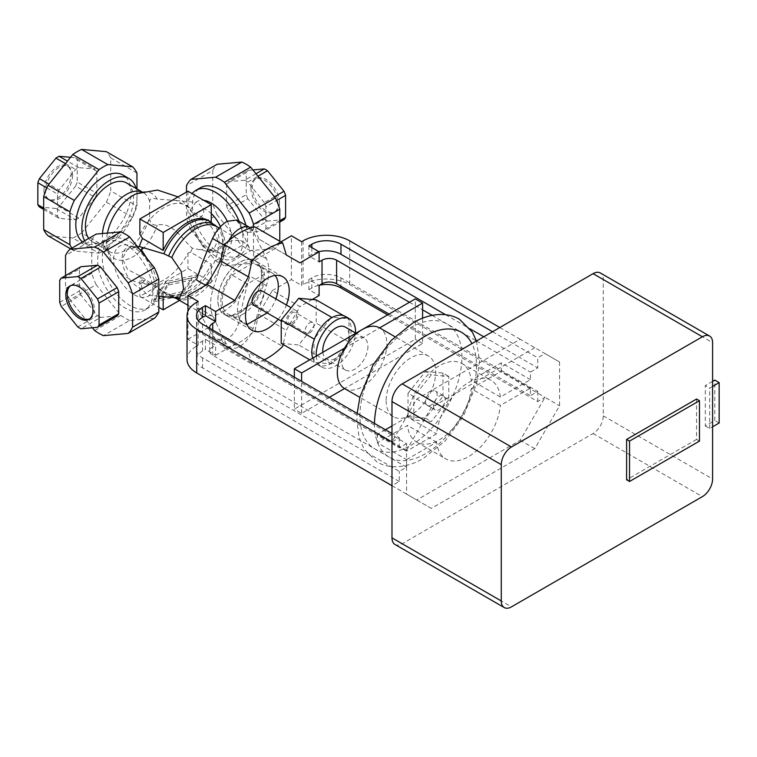 <?xml version="1.0" encoding="UTF-8"?>
<svg xmlns="http://www.w3.org/2000/svg" width="757" height="757" viewBox="0 0 757 757"><rect width="100%" height="100%" fill="white"/><g stroke="black" fill="none" stroke-linecap="round" stroke-linejoin="round"><path stroke-width="0.57" stroke-dasharray="3.79 2.84" d="M292.155 322.889A6.179 3.567 120 0 0 296.195 317.438A6.179 3.567 120 0 0 295.249 312.48A6.179 3.567 120 0 0 292.155 312.792A6.179 3.567 120 0 0 288.114 318.233A6.179 3.567 120 0 0 289.06 323.192A6.179 3.567 120 0 0 292.155 322.889M309.641 332.985A6.179 3.567 120 0 0 313.682 327.535A6.179 3.567 120 0 0 312.736 322.577A6.179 3.567 120 0 0 309.641 322.889A6.179 3.567 120 0 0 305.601 328.33A6.179 3.567 120 0 0 306.547 333.288A6.179 3.567 120 0 0 309.641 332.985M253.784 305.203A8.242 4.76 120 0 0 257.91 304.797A8.242 4.76 120 0 0 263.294 297.529A8.242 4.76 120 0 0 262.026 290.925M292.155 324.564A8.242 4.76 120 0 0 297.539 317.306A8.242 4.76 120 0 0 296.271 310.701A8.242 4.76 120 0 0 292.155 311.108A8.242 4.76 120 0 0 286.771 318.366A8.242 4.76 120 0 0 288.029 324.98A8.242 4.76 120 0 0 292.155 324.564M239.685 312.707A30.81 17.79 120 0 0 259.821 285.55A30.81 17.79 120 0 0 255.1 260.862A30.81 17.79 120 0 0 239.685 262.386A30.81 17.79 120 0 0 219.558 289.543A30.81 17.79 120 0 0 224.28 314.231A30.81 17.79 120 0 0 239.685 312.707M242.609 314.392A30.81 17.79 120 0 0 262.736 287.234A30.81 17.79 120 0 0 258.014 262.547A30.81 17.79 120 0 0 242.609 264.07A30.81 17.79 120 0 0 222.473 291.227A30.81 17.79 120 0 0 227.195 315.915A30.81 17.79 120 0 0 242.609 314.392M223.201 311.685A41.219 23.798 120 0 0 249.914 276.068C246.309 287.528 242.751 302.393 239.231 320.665C237.32 329.021 233.26 335.19 227.053 339.145L216.199 339.846L212.518 336.08L196.489 306.916A41.219 23.798 120 0 0 202.592 313.72A41.219 23.798 120 0 0 223.201 311.685M192.382 212.726L189.581 207.825L176.078 200.491L157.182 199.11C152.261 197.889 149.744 198.665 149.621 201.438L149.621 216.105C149.328 222.463 151.854 225.491 157.182 225.189C172.587 220.505 185.654 243.555 192.382 248.135L206.32 251.135L214.326 248.145L217.846 240.272L211.742 227.374L192.382 212.726A42.458 24.508 120 0 0 190.622 210.701L211.269 222.624A42.458 24.508 120 0 0 208.449 220.486M88.73 238.389A34.008 19.635 120 0 0 92.477 241.824A34.008 19.635 120 0 0 109.481 240.139A34.008 19.635 120 0 0 131.69 210.172A34.008 19.635 120 0 0 126.476 182.92M82.664 241.89A39.052 22.549 120 0 0 83.904 242.704A39.052 22.549 120 0 0 103.425 240.764A39.052 22.549 120 0 0 128.945 206.349A39.052 22.549 120 0 0 122.956 175.056M84.68 240.726A39.052 22.549 120 0 0 89.951 246.195A39.052 22.549 120 0 0 109.481 244.256A39.052 22.549 120 0 0 136.08 188.465M190.622 252.204L187.954 253.131A44.322 25.596 -60 0 1 163.909 279.986A44.322 25.596 -60 0 1 149.612 284.253A44.322 25.596 -60 0 1 139.865 280.894L142.534 279.976L163.181 291.89A42.458 24.508 120 0 0 166.001 294.028A42.458 24.508 120 0 0 187.225 291.918A42.458 24.508 120 0 0 211.269 264.127L190.622 252.204A42.458 24.508 120 0 0 192.382 248.135M179.57 298.192L163.862 291.767L139.316 275.595A42.458 24.508 120 0 0 142.534 279.976M145.42 279.797C141.682 282.815 140.67 285.995 142.392 289.325C145.155 293.12 147.568 295.107 149.64 295.306A28.832 16.645 60 0 1 127.053 289.193A28.832 16.645 60 0 1 113.673 259.358A28.832 16.645 60 0 1 129.315 245.495A28.832 16.645 60 0 1 149.64 264.941L155.951 286.155L149.432 295.287L158.809 296.195M199.886 217.893C203.624 214.874 204.636 211.695 202.914 208.355C200.151 204.57 197.738 202.573 195.666 202.384L189.354 211.534L195.666 232.74C197.738 238.625 200.151 243.148 202.914 246.309C204.636 248.816 203.624 249.905 199.886 249.564M139.316 275.595L127.469 269.378L122.426 258.553L127.29 249.63L138.796 246.555M139.865 234.462A44.322 25.596 -60 0 1 163.909 207.598A44.322 25.596 -60 0 1 187.954 206.699L190.622 210.701M239.07 221.318A39.052 22.549 60 0 1 243.044 240.092A39.052 22.549 60 0 1 234.954 257.976A39.052 22.549 60 0 1 204.854 247.511A39.052 22.549 60 0 1 187.812 208.203A39.052 22.549 60 0 1 192.108 193.603M245.883 225.255A39.052 22.549 60 0 1 247.634 237.443A39.052 22.549 60 0 1 239.543 255.317A39.052 22.549 60 0 1 209.443 244.861A39.052 22.549 60 0 1 192.401 205.554A39.052 22.549 60 0 1 200.491 187.679M227.261 221.233A28.832 16.645 60 0 1 231.633 238.332A28.832 16.645 60 0 1 215.991 252.195A28.832 16.645 60 0 1 195.666 232.74M220.41 226.712A23.76 13.721 60 0 1 223.211 239.051A23.76 13.721 60 0 1 214.042 251.05A23.76 13.721 60 0 1 210.314 250.482A23.76 13.721 60 0 1 202.914 246.309M142.392 289.325A23.76 13.721 60 0 1 122.095 258.629A23.76 13.721 60 0 1 131.264 246.64A23.76 13.721 60 0 1 134.992 247.208A23.76 13.721 60 0 1 139.733 249.441M152.905 292.136A39.052 22.549 60 0 1 144.814 310.01A39.052 22.549 60 0 1 114.723 299.545A39.052 22.549 60 0 1 97.672 260.247A39.052 22.549 60 0 1 105.762 242.363A39.052 22.549 60 0 1 135.863 252.829A39.052 22.549 60 0 1 152.905 292.136M147.397 258.998A39.052 22.549 60 0 1 157.494 289.486A39.052 22.549 60 0 1 149.403 307.361A39.052 22.549 60 0 1 119.313 296.895A39.052 22.549 60 0 1 102.261 257.598A39.052 22.549 60 0 1 110.352 239.714A39.052 22.549 60 0 1 139.61 249.308M279.494 202.829A19.199 11.081 -120 0 0 271.12 183.516A19.199 11.081 -120 0 0 256.32 178.368A19.199 11.081 -120 0 0 252.346 187.159A19.199 11.081 -120 0 0 260.73 206.481A19.199 11.081 -120 0 0 275.52 211.619A19.199 11.081 -120 0 0 279.494 202.829M250.889 188.001A19.199 11.081 60 0 1 254.863 179.21A19.199 11.081 60 0 1 269.662 184.358A19.199 11.081 60 0 1 278.037 203.671A19.199 11.081 60 0 1 274.062 212.462A19.199 11.081 60 0 1 259.273 207.323A19.199 11.081 60 0 1 250.889 188.001M89.686 318.848A19.199 11.081 -120 0 0 90.443 318.479A19.199 11.081 -120 0 0 94.417 309.689A19.199 11.081 -120 0 0 86.033 290.366A19.199 11.081 -120 0 0 71.243 285.228A19.199 11.081 -120 0 0 70.543 285.692M43.944 190.215A19.199 11.081 120 0 0 47.928 199.006A19.199 11.081 120 0 0 62.717 193.858A19.199 11.081 120 0 0 71.101 174.536A19.199 11.081 120 0 0 67.127 165.745A19.199 11.081 120 0 0 52.328 170.893A19.199 11.081 120 0 0 43.944 190.215M72.558 175.378A19.199 11.081 -60 0 1 64.175 194.7A19.199 11.081 -60 0 1 49.385 199.839A19.199 11.081 -60 0 1 45.401 191.057A19.199 11.081 -60 0 1 53.785 171.735A19.199 11.081 -60 0 1 68.584 166.587A19.199 11.081 -60 0 1 72.558 175.378M236.809 220.013L239.231 223.06C242.751 233.052 246.309 241.748 249.914 249.138A41.219 23.798 120 0 0 243.811 242.325A41.219 23.798 120 0 0 223.201 244.369A41.219 23.798 120 0 0 196.489 279.986M228.775 240.631A20.609 11.894 120 0 0 226.334 246.46L212.972 289.505A41.219 23.798 120 0 0 212.972 316.435L226.334 344.057A20.609 11.894 120 0 0 229.38 347.463A20.609 11.894 120 0 0 253.046 328.633L266.407 285.588A41.219 23.798 120 0 0 266.407 258.657L253.046 231.036A20.609 11.894 120 0 0 250.605 228.027M70.552 157.305L75.615 157.759L95.287 169.114L78.785 167.647A30.914 17.846 120 0 0 77.195 168.489A30.914 17.846 120 0 0 75.615 169.473L59.112 190.007L48.978 184.15M78.785 167.647L67.487 161.118M43.679 209.443L59.112 218.347L75.615 219.823L55.942 208.468A30.914 17.846 120 0 0 57.523 207.617A30.914 17.846 120 0 0 59.112 206.633L78.785 217.997L95.287 197.463L75.615 186.099L59.112 206.633M75.615 219.823A30.914 17.846 120 0 0 77.195 218.972A30.914 17.846 120 0 0 78.785 217.997M70.628 248.845L74.309 250.964L99.035 253.179L72.804 238.029A51.523 29.75 120 0 0 77.195 235.805A51.523 29.75 120 0 0 81.595 232.957L107.825 248.107L132.551 217.335L106.321 202.195L81.595 232.957M99.035 253.179A51.523 29.75 120 0 0 103.425 250.946A51.523 29.75 120 0 0 107.825 248.107M232.096 275.103L253.112 262.972L268.413 271.801L247.397 283.941L232.096 275.103A28.851 16.654 120 0 0 228.179 314.221A28.851 16.654 120 0 0 232.096 315.489L247.397 324.327M267.155 312.925L268.413 312.187L253.112 303.358L232.096 315.489M268.413 312.187A28.851 16.654 120 0 0 275.851 298.911M275.103 275.463A28.851 16.654 120 0 0 272.331 273.078A28.851 16.654 120 0 0 268.413 271.801M247.397 283.941A28.851 16.654 120 0 0 243.48 323.05A28.851 16.654 120 0 0 246.933 324.261M253.112 303.358A28.851 16.654 120 0 0 257.03 264.24A28.851 16.654 120 0 0 253.112 262.972M136.951 173.041L110.721 157.891L110.721 190.868L136.951 206.018L136.951 188.966M72.804 238.029L48.069 235.824M71.877 248.126A51.523 29.75 120 0 0 74.309 250.964M132.551 217.335A51.523 29.75 120 0 0 136.951 206.018M110.721 157.891A51.523 29.75 120 0 0 106.321 151.646M46.868 187.935L57.523 194.085L57.523 216.095L43.679 208.099M55.942 208.468L39.44 206.992M96.868 171.375L77.195 160.011L77.195 182.021L96.868 193.376L96.868 171.375A30.914 17.846 120 0 0 95.287 169.114M65.481 163.626L75.615 169.473M95.287 197.463A30.914 17.846 120 0 0 96.868 193.376M75.615 186.099A30.914 17.846 120 0 0 77.195 182.021M77.195 160.011A30.914 17.846 120 0 0 75.615 157.759M57.523 216.095A30.914 17.846 120 0 0 59.112 218.347M249.138 263.587L275.368 248.447L250.643 250.652L224.413 265.802L249.138 263.587A51.523 29.75 60 0 0 253.538 257.342L253.538 227.251M279.768 241.246L279.768 242.193L253.538 257.342M186.496 192.051L186.496 218.631L212.726 203.491L212.726 170.514L186.496 185.664M215.622 260.72L241.852 245.58L217.127 214.818L190.887 229.958L215.622 260.72A51.523 29.75 60 0 0 224.413 265.802M274.469 196.773L264.335 202.621A30.914 17.846 60 0 1 265.925 206.708L276.579 200.558M264.335 202.621L247.832 182.096L257.967 176.239M255.961 173.741L244.662 180.261A30.914 17.846 60 0 1 247.832 182.096M244.662 180.261L228.16 181.737L247.832 170.382L252.895 169.928M226.57 183.989L226.57 205.999L246.252 194.644L246.252 172.634L226.57 183.989A30.914 17.846 60 0 1 228.16 181.737M228.16 210.086L244.662 230.611L264.335 219.256L247.832 198.722L228.16 210.086A30.914 17.846 60 0 1 226.57 205.999M284.007 219.615L267.505 221.082L247.832 232.446A30.914 17.846 60 0 1 244.662 230.611M247.832 232.446L264.335 230.97L279.768 222.066M279.768 220.722L265.925 228.718A30.914 17.846 60 0 1 264.335 230.97M265.925 228.718L265.925 206.708M250.643 250.652A51.523 29.75 60 0 1 241.852 245.58M217.127 214.818A51.523 29.75 60 0 1 212.726 203.491M212.726 170.514A51.523 29.75 60 0 1 217.127 164.26M279.768 242.193A51.523 29.75 60 0 1 275.368 248.447M190.887 229.958A51.523 29.75 60 0 1 186.496 218.631M154.419 318.281L129.684 320.485L103.454 335.635M94.663 330.563L120.893 315.414L96.167 284.651L69.937 299.791L92.411 327.762M65.537 275.624L65.537 288.474L91.767 273.324L91.767 240.347L65.537 255.497M129.684 320.485A51.523 29.75 60 0 1 120.893 315.414M96.167 284.651A51.523 29.75 60 0 1 91.767 273.324M91.767 240.347A51.523 29.75 60 0 1 96.167 234.102M69.937 299.791A51.523 29.75 60 0 1 65.537 288.474M267.505 221.082A30.914 17.846 60 0 1 264.335 219.256M247.832 198.722A30.914 17.846 60 0 1 246.252 194.644M246.252 172.634A30.914 17.846 60 0 1 247.832 170.382M117.146 315.953L100.643 317.42L80.971 328.784M77.801 326.948L97.473 315.593L80.971 295.06L61.298 306.424M59.708 302.336L79.381 290.981L79.381 268.972L59.708 280.327M79.381 268.972A30.914 17.846 60 0 1 80.971 266.719M80.971 295.06A30.914 17.846 60 0 1 79.381 290.981M100.643 317.42A30.914 17.846 60 0 1 97.473 315.593M146.65 257.891L149.64 264.941M202.914 208.355A23.76 13.721 60 0 1 211.269 213.588M176.078 200.491L195.666 202.384A28.832 16.645 60 0 1 203.784 200.35M191.71 278.056L168.357 283.213L159.424 296.697L182.778 291.54L191.71 278.056L191.71 279.91L182.778 293.394L159.424 298.551L168.357 285.067L191.71 279.91M168.357 285.067L168.357 283.213M159.424 298.551L159.424 296.697M182.778 293.394L182.778 291.54M197.426 274.763L185.333 293.016L153.709 299.999L165.802 281.746L197.426 274.763L197.426 276.608L165.802 283.591L153.709 301.854L185.333 294.87L197.426 276.608M185.333 294.87L185.333 293.016M153.709 301.854L153.709 299.999M165.802 283.591L165.802 281.746M179.523 300.406L211.269 282.077L187.954 268.612L139.865 296.384L158.809 307.323M139.865 280.894L139.865 296.384M163.181 291.89L163.181 296.612M211.269 222.142L211.269 222.624M187.954 191.209L187.954 206.699M187.954 253.131L187.954 268.612M211.269 264.127L211.269 282.077M59.112 190.007A30.914 17.846 120 0 0 57.523 194.085M106.321 202.195A51.523 29.75 120 0 0 110.721 190.868M425.5 401.551A8.242 4.76 120 0 0 427.203 405.326A8.242 4.76 120 0 0 433.562 403.121A8.242 4.76 120 0 0 437.158 394.823A8.242 4.76 120 0 0 435.445 391.047A8.242 4.76 120 0 0 429.096 393.262A8.242 4.76 120 0 0 425.5 401.551M433.515 406.178A8.242 4.76 120 0 0 435.218 409.953A8.242 4.76 120 0 0 441.577 407.749A8.242 4.76 120 0 0 445.173 399.45A8.242 4.76 120 0 0 443.47 395.674A8.242 4.76 120 0 0 437.111 397.889A8.242 4.76 120 0 0 433.515 406.178M344.586 388.568A35.04 20.231 120 0 0 379.654 368.281A35.04 20.231 120 0 0 386.884 343.924A35.04 20.231 120 0 0 379.654 327.895L344.558 348.163M386.155 400.708A35.04 20.231 120 0 0 393.403 416.747A35.04 20.231 120 0 0 420.409 407.361A35.04 20.231 120 0 0 435.701 372.103A35.04 20.231 120 0 0 428.443 356.064A35.04 20.231 120 0 0 401.447 365.451A35.04 20.231 120 0 0 386.155 400.708M322.842 352.289A18.547 10.712 120 0 0 326.598 359.14A18.547 10.712 120 0 0 340.896 354.172A18.547 10.712 120 0 0 348.986 335.502A18.547 10.712 120 0 0 345.145 327.015M367.93 346.441A18.547 10.712 -60 0 1 359.84 365.111A18.547 10.712 -60 0 1 345.542 370.078A18.547 10.712 -60 0 1 341.7 361.591A18.547 10.712 -60 0 1 349.8 342.921A18.547 10.712 -60 0 1 364.089 337.953A18.547 10.712 -60 0 1 367.93 346.441M312.707 358.137A27.82 16.067 120 0 0 314.013 361.061A27.82 16.067 120 0 0 314.95 362.395A27.82 16.067 120 0 0 317.59 364.647A27.82 16.067 120 0 0 330.563 363.786A27.82 16.067 120 0 0 332.437 362.707A27.82 16.067 120 0 0 348.05 343.281A27.82 16.067 120 0 0 348.986 340.868A27.82 16.067 120 0 0 351.172 329.191A27.82 16.067 120 0 0 348.986 320.05A27.82 16.067 120 0 0 348.05 318.716L348.986 318.801L348.986 342.117L331.5 363.871L314.013 362.31L314.013 340.243M316.256 356.083A27.82 16.067 120 0 0 321.962 367.173A27.82 16.067 120 0 0 342.893 360.247A27.82 16.067 120 0 0 355.516 333.004M261.553 274.923A30.914 17.846 120 0 0 255.147 260.777A30.914 17.846 120 0 0 231.32 269.057A30.914 17.846 120 0 0 217.827 300.169A30.914 17.846 120 0 0 224.233 314.316A30.914 17.846 120 0 0 248.059 306.036A30.914 17.846 120 0 0 261.553 274.923M712.592 381.358L705.306 385.568L705.306 425.954L714.778 420.485L714.778 380.099M712.592 386.411L709.678 388.095L705.306 385.568M705.306 425.954L709.678 428.481L712.592 426.797M719.15 423.012L714.778 420.485M709.678 428.481L709.678 388.095M696.563 399.034L696.563 439.42L699.477 441.094M696.563 439.42L626.607 479.806M308.913 245.902L308.913 255.998L319.113 261.884M301.627 241.691L301.627 285.446L291.426 279.551L291.426 235.805M205.44 339.287L205.44 349.393L215.641 355.279L215.641 345.183L205.44 339.287L202.526 340.972A20.609 11.894 0 0 0 196.489 349.384A20.609 11.894 0 0 0 202.526 357.806L399.27 471.384L406.556 467.183L406.556 459.613L377.402 442.779L407.493 425.415A45.344 26.173 120 0 0 416.672 442.079A45.344 26.173 120 0 0 449.904 431.67A45.344 26.173 120 0 0 471.195 388.634L500.339 405.459L530.43 388.095L530.43 395.665L537.716 391.454L340.972 277.876A20.609 11.894 0 0 0 311.827 277.876L308.913 279.551L319.113 285.446M198.154 301.428L198.154 345.183L196.697 346.025A32.977 19.039 0 0 0 187.036 359.49M187.954 311.278L187.954 339.287L198.154 345.183M278.15 319.274A30.914 17.846 120 0 0 286.401 304.995M308.913 279.551L308.913 289.647L319.113 295.542M187.954 339.287L207.115 328.235L220.741 336.108L224.365 348.144A66.985 38.673 120 0 0 255.014 330.449L258.639 314.231L272.265 290.612L299.961 306.604L286.326 330.213L283.137 344.482M258.639 314.231L286.326 330.213M255.014 330.449L282.702 346.441M264.373 359.849A66.985 38.673 -60 0 1 252.062 364.126L248.438 352.09L234.802 344.217L215.641 355.279M224.365 348.144L252.062 364.126M220.741 336.108L248.438 352.09M207.115 328.235L234.802 344.217M280.885 241.89L272.265 246.858L258.639 238.994L286.326 254.977M258.639 238.994L255.014 226.949M272.265 246.858L299.961 262.849M272.265 290.612L291.426 279.551M448.816 399.753L431.329 421.507L413.842 419.946L413.842 396.63L431.329 374.866L448.816 376.437L448.816 399.753L442.987 396.384L425.5 418.138L431.329 421.507M425.5 418.138L408.014 416.577L413.842 419.946M408.014 416.577L408.014 393.262L413.842 396.63M408.014 393.262L425.5 371.507L431.329 374.866M425.5 371.507L442.987 373.069L448.816 376.437M442.987 373.069L442.987 396.384M294.341 377.156L294.341 409.13L415.3 339.287L415.3 298.901M422.586 318.186L422.586 343.498L344.558 388.549M422.586 343.498L415.3 339.287M329.314 397.349L301.627 413.331L294.341 409.13M301.627 413.331L301.627 381.358M345.41 316.454A27.82 16.067 120 0 1 348.05 318.716L332.437 317.325M348.986 318.801L343.479 315.612M330.563 318.404L314.95 337.821M314.013 362.31L309.745 359.849M281.226 343.375L298.712 344.937L316.199 323.182L316.199 299.867M331.5 363.871L298.712 344.937M348.986 342.117L316.199 323.182M394.965 544.463A14.43 8.327 120 0 0 402.185 543.744L593.091 433.524A14.43 8.327 120 0 0 603.291 415.858L603.291 279.551A14.43 8.327 120 0 0 600.301 272.946M534.802 347.709L431.329 407.446L406.556 450.358L406.556 494.103L431.329 508.411L534.802 448.674L559.574 405.761L559.574 362.007L520.229 339.287L416.757 399.034L391.984 441.937L399.27 437.735L391.984 433.524M406.556 467.183L212.726 355.279A10.305 5.952 180 0 1 209.708 351.068A10.305 5.952 180 0 1 212.726 346.867L215.641 345.183M559.574 362.007L545.002 353.595L537.716 357.806L537.716 367.902L530.43 372.103L530.43 379.673L500.339 397.047A45.344 26.173 120 0 0 491.161 380.374A45.344 26.173 120 0 0 457.928 390.792A45.344 26.173 120 0 0 436.638 433.827L406.556 451.191L406.556 443.621L212.726 331.717A10.305 5.952 180 0 1 209.812 328.358M406.556 451.191L377.402 434.367L377.402 442.779M406.556 443.621L399.27 447.832L202.526 334.244A20.609 11.894 180 0 1 196.489 325.832A20.609 11.894 180 0 1 198.438 320.779M399.27 447.832L399.27 437.735M499.819 327.516L520.229 339.287M406.556 494.103L391.984 485.691L399.27 481.49L399.27 471.384M399.27 481.49L202.526 367.902A20.609 11.894 180 0 1 196.489 359.49A20.609 11.894 180 0 1 202.526 351.068L205.44 349.393M312.234 299.517L299.961 306.604M530.43 379.673L501.276 362.849L471.195 380.222A45.344 26.173 120 0 0 462.016 363.549A45.344 26.173 120 0 0 428.784 373.958A45.344 26.173 120 0 0 407.493 417.003L436.638 433.827M409.471 302.27L422.586 309.84M432.143 315.357L476.427 340.924M476.503 340.972L530.43 372.103M389.07 314.051L530.43 395.665M530.43 388.095L501.276 371.261L501.276 362.849M308.913 255.998L311.827 254.314A20.609 11.894 180 0 1 318.877 251.646M445.608 314.723L470.239 328.945M483.789 336.77L537.716 367.902M387.612 314.893L537.716 401.551L545.002 397.349L349.715 284.604A32.977 19.039 0 0 0 303.084 284.604L301.627 285.446M537.716 391.454L537.716 401.551M308.913 289.647L311.827 287.972A20.609 11.894 180 0 1 319.634 285.143M492.533 331.717L537.716 357.806M406.556 459.613L436.638 442.239A45.344 26.173 120 0 0 445.816 458.912A45.344 26.173 120 0 0 479.058 448.494A45.344 26.173 120 0 0 500.339 405.459M391.984 485.691L416.757 499.998L520.229 440.262L545.002 397.349L559.574 405.761M500.339 397.047L471.195 380.222M407.493 417.003L391.984 425.954M385.427 429.739L377.402 434.367M471.195 388.634L501.276 371.261M436.638 442.239L407.493 425.415M431.329 407.446L416.757 399.034M406.556 450.358L391.984 441.937M431.329 508.411L416.757 499.998M534.802 448.674L520.229 440.262M149.621 201.438A34.008 19.635 120 0 0 143.433 192.704A34.008 19.635 120 0 0 141.521 191.833M157.182 199.11A37.566 21.688 120 0 0 136.326 193.745C142.004 192.278 144.379 191.928 143.433 192.704L141.786 191.758M107.447 233.09A37.566 21.688 120 0 0 106.765 244.927A37.566 21.688 120 0 0 133.137 256.699A37.566 21.688 120 0 0 157.182 225.189M102.479 233.535A34.008 19.635 120 0 0 109.424 251.608A34.008 19.635 120 0 0 126.428 249.924A34.008 19.635 120 0 0 149.621 216.105M163.862 291.767A42.458 24.508 120 0 0 167.751 295.031A42.458 24.508 120 0 0 188.976 292.931A42.458 24.508 120 0 0 216.71 255.516A42.458 24.508 120 0 0 210.2 221.498M168.641 293.782A41.72 24.092 120 0 0 174.015 297.652M217.004 226.854L216.616 226.627A41.219 23.798 120 0 1 222.936 259.66A41.219 23.798 120 0 1 196.006 295.978A41.219 23.798 120 0 1 175.397 298.021L175.785 298.249A41.72 24.092 120 0 0 176.353 298.381A41.72 24.092 120 0 0 193.149 294.747A41.72 24.092 120 0 0 219.284 261.392A41.72 24.092 120 0 0 217.401 227.28A41.72 24.092 120 0 0 216.985 226.845M266.407 258.657L249.914 249.138M266.407 285.588L249.914 276.068M212.972 289.505L205.686 285.304M226.334 246.46L224.233 245.249M253.046 231.036L239.231 223.06M253.046 328.633L239.231 320.665M226.334 344.057L212.518 336.08M212.972 316.435L196.489 306.916M171.801 295.05A41.219 23.798 120 0 0 174.933 297.738M410.928 445.305A72.133 41.644 120 0 0 461.931 356.963A72.133 41.644 120 0 0 410.928 327.516A72.133 41.644 120 0 0 359.916 415.858A72.133 41.644 120 0 0 410.928 445.305M374.497 423.428A72.133 41.644 120 0 0 374.488 424.27A72.133 41.644 120 0 0 425.5 453.717A72.133 41.644 120 0 0 471.923 343.621M603.291 415.858L712.592 478.963M603.291 279.551L712.592 342.656M593.091 433.524L702.392 496.63M402.185 543.744L511.477 606.849M212.726 331.717L212.726 355.279M212.726 330.033L212.726 346.867M202.526 324.147L202.526 334.244M196.697 302.27L196.697 346.025M202.526 357.806L202.526 367.902M202.526 340.972L202.526 351.068M311.827 247.577L311.827 254.314M340.972 277.876L340.972 286.288M303.084 240.849L303.084 284.604M311.827 277.876L311.827 287.972M349.715 240.849L349.715 284.604M312.736 322.577L295.249 312.48M296.271 310.701L291.133 307.73M258.014 262.547L255.1 260.862M173.523 297.605L166.001 294.028M92.477 241.824L109.424 251.608C109.226 252.819 108.336 250.586 106.765 244.927C108.573 266.332 128.018 284.452 149.612 284.253M239.543 255.317L234.954 257.976M210.314 250.482L215.991 252.195M149.403 307.361L144.814 310.01M206.32 251.135L214.042 251.05M254.863 179.21L256.32 178.368M90.443 318.479L88.985 319.322M49.385 199.839L47.928 199.006M243.811 242.325L219.151 228.094M272.331 273.078L257.03 264.24M243.48 323.05L228.179 314.221M216.199 339.846L229.38 347.463M202.592 313.72L187.954 305.27M68.584 166.587L67.127 165.745M71.243 285.228L69.786 286.061M274.062 212.462L275.52 211.619M134.992 247.208L129.315 245.495M110.352 239.714L105.762 242.363M137.405 246.574L131.264 246.64M189.581 207.825L178.065 196.915M89.951 246.195L83.904 242.704M227.195 315.915L224.28 314.231M288.029 324.98L281.226 321.044M306.547 333.288L289.06 323.192M476.446 341.01L479.522 360.852L476.532 384.064L463.36 416.331L445.22 440.839L423.362 458.439C413.795 464.013 404.257 466.785 394.738 466.766C388.322 466.672 382.408 465.091 376.995 462.007L364.003 449.024L359.064 437.253L356.897 420.381L357.172 413.426M435.218 409.953L427.203 405.326M393.403 416.747L359.84 397.368M345.542 370.078L326.598 359.14M321.962 367.173L317.59 364.647M282.834 276.759L255.147 260.777M251.92 330.307L224.233 314.316M364.089 337.953L355.875 333.212M428.443 356.064L394.88 336.685M443.47 395.674L435.445 391.047M209.708 351.068L209.708 327.516M196.489 325.832L196.489 315.735M196.489 359.49L196.489 349.384M416.672 442.079L445.816 458.912M462.016 363.549L491.161 380.374"/><path stroke-width="1.14" d="M291.133 307.73L262.026 290.925A8.242 4.76 120 0 0 257.91 291.331A8.242 4.76 120 0 0 252.516 298.599A8.242 4.76 120 0 0 253.784 305.203L281.226 321.044M141.786 191.758L126.476 182.92A34.008 19.635 120 0 0 109.481 184.604A34.008 19.635 120 0 0 88.616 210.616A34.008 19.635 120 0 0 88.73 238.389M136.08 188.465A39.052 22.549 120 0 0 129.002 178.548L122.956 175.056A39.052 22.549 120 0 0 103.425 176.987A39.052 22.549 120 0 0 78.274 210.238A39.052 22.549 120 0 0 82.664 241.89M129.002 178.548A39.052 22.549 120 0 0 109.481 180.478A39.052 22.549 120 0 0 84.68 240.726M217.401 227.28L208.449 220.486A42.458 24.508 120 0 0 187.225 222.596A42.458 24.508 120 0 0 163.181 250.387L142.534 238.464A42.458 24.508 120 0 0 139.316 246.555L163.862 253.765L171.801 257.55L181.141 271.224L183.582 288.805L179.57 298.192L158.809 296.195M137.405 246.574L139.316 246.555M142.534 238.464L139.865 234.462L139.865 218.972L163.181 232.437L163.181 250.387M92.96 310.531A19.199 11.081 60 0 1 88.985 319.322A19.199 11.081 60 0 1 74.186 314.174A19.199 11.081 60 0 1 65.812 294.852A19.199 11.081 60 0 1 69.786 286.061A19.199 11.081 60 0 1 84.576 291.208A19.199 11.081 60 0 1 92.96 310.531M70.543 285.692A19.199 11.081 -120 0 0 67.269 294.009A19.199 11.081 -120 0 0 75.17 312.821A19.199 11.081 -120 0 0 89.686 318.848M205.686 285.304L196.489 279.986C200.009 268.48 205.355 254.645 212.518 238.483C215.963 231.008 220.807 225.293 227.053 221.356L236.809 220.013L249.99 227.63A20.609 11.894 120 0 0 228.775 240.631M67.487 161.118L59.112 156.283A30.914 17.846 120 0 0 57.523 157.134A30.914 17.846 120 0 0 55.942 158.118L65.481 163.626M107.825 164.581L81.595 149.432L106.321 151.646L132.551 166.786L107.825 164.581A51.523 29.75 120 0 0 103.425 166.805A51.523 29.75 120 0 0 99.035 169.653L74.309 200.416L48.069 185.276L72.804 154.504L99.035 169.653M81.595 149.432A51.523 29.75 120 0 0 77.195 151.665A51.523 29.75 120 0 0 72.804 154.504M246.933 324.261A28.851 16.654 120 0 0 247.397 324.327L267.155 312.925M275.851 298.911A28.851 16.654 120 0 0 275.103 275.463M136.951 188.966L136.951 173.041A51.523 29.75 120 0 0 132.551 166.786M43.679 196.593L69.909 211.742L69.909 244.719L43.679 229.57L43.679 196.593A51.523 29.75 120 0 1 48.069 185.276M43.679 229.57A51.523 29.75 120 0 0 48.069 235.824L70.628 248.845M74.309 200.416A51.523 29.75 120 0 0 69.909 211.742M69.909 244.719A51.523 29.75 120 0 0 71.877 248.126M43.679 208.099L37.85 204.74L37.85 182.73L46.868 187.935M37.85 204.74A30.914 17.846 120 0 0 39.44 206.992L43.679 209.443M59.112 156.283L70.552 157.305M48.978 184.15L39.44 178.643L55.942 158.118M39.44 178.643A30.914 17.846 120 0 0 37.85 182.73M250.605 228.027A20.609 11.894 120 0 0 249.99 227.63M253.538 227.251L253.538 224.365L279.768 209.216L279.768 241.246M224.413 182.276L250.643 167.127L275.368 197.899L249.138 213.039L224.413 182.276A51.523 29.75 60 0 0 215.622 177.204L190.887 179.409L217.127 164.26L241.852 162.055L215.622 177.204M190.887 179.409A51.523 29.75 60 0 0 186.496 185.664L186.496 192.051M241.852 162.055A51.523 29.75 60 0 1 250.643 167.127M275.368 197.899A51.523 29.75 60 0 1 279.768 209.216M249.138 213.039A51.523 29.75 60 0 1 253.538 224.365M103.454 252.109L129.684 236.96L154.419 267.732L128.179 282.872L103.454 252.109A51.523 29.75 60 0 0 94.663 247.037L69.937 249.242L96.167 234.102L120.893 231.888L94.663 247.037M132.579 294.199L158.809 279.049L158.809 312.026L132.579 327.175L132.579 294.199A51.523 29.75 60 0 0 128.179 282.872M92.411 327.762L94.663 330.563A51.523 29.75 60 0 0 103.454 335.635L128.179 333.421L154.419 318.281A51.523 29.75 60 0 0 158.809 312.026M69.937 249.242A51.523 29.75 60 0 0 65.537 255.497L65.537 275.624M154.419 267.732A51.523 29.75 60 0 1 158.809 279.049M120.893 231.888A51.523 29.75 60 0 1 129.684 236.96M132.579 327.175A51.523 29.75 60 0 1 128.179 333.421M276.579 200.558L285.597 195.353L285.597 217.354L279.768 220.722M257.967 176.239L267.505 170.732L284.007 191.266L274.469 196.773M252.895 169.928L264.335 168.906L255.961 173.741M279.768 222.066L284.007 219.615A30.914 17.846 60 0 0 285.597 217.354M264.335 168.906A30.914 17.846 60 0 1 267.505 170.732M284.007 191.266A30.914 17.846 60 0 1 285.597 195.353M61.298 278.074L80.971 266.719L97.473 265.243L77.801 276.598L61.298 278.074A30.914 17.846 60 0 0 59.708 280.327L59.708 302.336A30.914 17.846 60 0 0 61.298 306.424L77.801 326.948A30.914 17.846 60 0 0 80.971 328.784L97.473 327.308L117.146 315.953A30.914 17.846 60 0 0 118.735 313.691L99.053 325.056L99.053 303.046L118.735 291.691L118.735 313.691M117.146 287.603L97.473 298.958L80.971 278.434L100.643 267.07L117.146 287.603A30.914 17.846 60 0 1 118.735 291.691M97.473 265.243A30.914 17.846 60 0 1 100.643 267.07M77.801 276.598A30.914 17.846 60 0 1 80.971 278.434M97.473 298.958A30.914 17.846 60 0 1 99.053 303.046M99.053 325.056A30.914 17.846 60 0 1 97.473 327.308M139.733 249.441A23.76 13.721 60 0 1 142.392 251.371L146.65 257.891M139.61 249.308A39.052 22.549 60 0 1 147.397 258.998M211.269 213.588A23.76 13.721 60 0 1 220.41 226.712M145.42 248.126C141.682 247.785 140.67 248.873 142.392 251.371M203.784 200.35A28.832 16.645 60 0 1 227.261 221.233M192.108 193.603A39.052 22.549 60 0 1 195.902 190.329A39.052 22.549 60 0 1 239.07 221.318M195.902 190.329L200.491 187.679A39.052 22.549 60 0 1 245.883 225.255M158.809 307.323L163.181 309.84L179.523 300.406M163.181 296.612L163.181 309.84M163.181 232.437L211.269 204.674L211.269 222.142M211.269 204.674L187.954 191.209L139.865 218.972M301.627 381.358L301.627 372.946L344.558 348.163A35.04 20.231 120 0 0 337.329 372.529A35.04 20.231 120 0 0 344.558 388.549A35.04 20.231 120 0 0 344.586 388.568L359.84 397.368M355.875 333.212L345.145 327.015A18.547 10.712 120 0 0 330.856 331.982A18.547 10.712 120 0 0 322.756 350.652A18.547 10.712 120 0 0 322.842 352.289M314.013 340.243L314.95 337.821A27.82 16.067 120 0 0 314.013 340.243A27.82 16.067 120 0 0 311.827 351.91A27.82 16.067 120 0 0 312.707 358.137M355.516 333.004A27.82 16.067 120 0 0 355.544 331.717A27.82 16.067 120 0 0 349.781 318.981A27.82 16.067 120 0 0 328.349 326.437A27.82 16.067 120 0 0 316.199 354.437A27.82 16.067 120 0 0 316.256 356.083M286.401 304.995A30.914 17.846 120 0 0 289.24 290.915A30.914 17.846 120 0 0 282.834 276.759A30.914 17.846 120 0 0 259.017 285.039A30.914 17.846 120 0 0 245.523 316.152A30.914 17.846 120 0 0 251.92 330.307A30.914 17.846 120 0 0 278.15 319.274M712.592 426.797L719.15 423.012L719.15 382.626L714.778 380.099L712.592 381.358M719.15 382.626L712.592 386.411M699.477 400.708L699.477 441.094L629.521 481.48L629.521 441.094L699.477 400.708L696.563 399.034L626.607 439.42L629.521 441.094M626.607 439.42L626.607 479.806L629.521 481.48M492.533 331.717L340.972 244.218A20.609 11.894 180 0 0 311.827 244.218L308.913 245.902L319.113 251.788L319.113 261.884L322.028 260.2A10.305 5.952 180 0 1 336.6 260.2L409.471 302.27M280.885 241.89L291.426 235.805L301.627 241.691L303.084 240.849A32.977 19.039 0 0 1 349.715 240.849L499.819 327.516M391.984 433.524L202.526 324.147A20.609 11.894 180 0 1 196.489 315.735A20.609 11.894 180 0 1 202.526 307.323L205.44 305.639L205.44 315.735L215.641 321.621L215.641 311.524L234.802 300.463L248.438 276.854L252.062 260.626A66.985 38.673 -60 0 1 282.702 242.94L286.326 254.977L299.961 262.849L319.113 251.788M205.44 305.639L215.641 311.524M282.702 242.94L255.014 226.949A66.985 38.673 120 0 0 224.365 244.643L220.741 260.862L207.115 284.481L187.954 295.542L198.154 301.428L196.697 302.27A32.977 19.039 0 0 0 187.036 315.735A32.977 19.039 0 0 0 196.697 329.191L391.984 441.937M187.954 295.542L187.954 311.278M322.028 260.2L322.028 283.761L319.113 285.446L319.113 295.542L312.234 299.517M283.137 344.482L282.702 346.441A66.985 38.673 -60 0 1 264.373 359.849M220.741 260.862L248.438 276.854M207.115 284.481L234.802 300.463M224.365 244.643L252.062 260.626M362.035 329.655L294.341 368.744L294.341 377.156M394.88 336.685L379.626 327.876A35.04 20.231 120 0 0 379.626 327.876L422.586 303.112L415.3 298.901L362.177 329.569M422.586 303.112L422.586 318.186M301.627 372.946L294.341 368.744M344.558 388.549L329.314 397.349M332.437 317.325A27.82 16.067 120 0 0 330.563 318.404L331.5 317.24L332.437 317.325A27.82 16.067 120 0 1 345.41 316.454L349.781 318.981M343.479 315.612L316.199 299.867L298.712 298.305L281.226 320.06L281.226 343.375L309.745 359.849M331.5 317.24L298.712 298.305M314.013 338.994L281.226 320.06M330.563 318.404A27.82 16.067 120 0 0 314.95 337.821M379.626 327.876A35.04 20.231 120 0 0 344.558 348.163M709.602 336.051L600.301 272.946A14.43 8.327 120 0 0 593.091 273.665L402.185 383.884A14.43 8.327 120 0 0 391.984 401.551L391.984 537.858A14.43 8.327 120 0 0 394.965 544.463L504.266 607.568A14.43 8.327 -60 0 1 501.276 600.963L501.276 464.656A14.43 8.327 -60 0 1 511.477 446.99L702.392 336.77A14.43 8.327 -60 0 1 709.602 336.051A14.43 8.327 -60 0 1 712.592 342.656L712.592 478.963A14.43 8.327 -60 0 1 702.392 496.63L511.477 606.849A14.43 8.327 -60 0 1 504.266 607.568M209.812 328.358A10.305 5.952 180 0 1 209.708 327.516A10.305 5.952 180 0 1 212.726 323.305L215.641 321.621M198.438 320.779A20.609 11.894 180 0 1 202.526 317.42L205.44 315.735M187.036 315.735L187.036 359.49A32.977 19.039 0 0 0 196.697 372.946L391.984 485.691M322.028 283.761A10.305 5.952 180 0 1 336.6 283.761L389.07 314.051M422.586 309.84L432.143 315.357M318.877 251.646A20.609 11.894 180 0 1 340.972 254.314L445.608 314.723M470.239 328.945L483.789 336.77M319.634 285.143A20.609 11.894 180 0 1 340.972 287.972L387.612 314.893M391.984 425.954L385.427 429.739M141.521 191.833A34.008 19.635 120 0 0 126.428 194.388A34.008 19.635 120 0 0 102.479 233.535M178.065 196.915L157.588 190.054L136.326 193.745A37.566 21.688 120 0 0 133.137 195.363A37.566 21.688 120 0 0 107.447 233.09M210.2 221.498A42.458 24.508 120 0 0 188.976 223.599A42.458 24.508 120 0 0 163.862 253.765M174.015 297.652A41.72 24.092 120 0 0 175.766 298.239L173.523 297.605M216.985 226.845A41.72 24.092 120 0 0 193.149 226.608A41.72 24.092 120 0 0 168.641 255.875M219.151 228.094L216.616 226.627A41.219 23.798 120 0 0 196.006 228.671A41.219 23.798 120 0 0 171.801 257.55M224.233 245.249L212.518 238.483M174.933 297.738A41.219 23.798 120 0 0 175.397 298.021L187.954 305.27M471.923 343.621A72.133 41.644 120 0 0 425.5 335.928A72.133 41.644 120 0 0 374.497 423.428M391.984 537.858L501.276 600.963M391.984 401.551L501.276 464.656M402.185 383.884L511.477 446.99M593.091 273.665L702.392 336.77M212.726 323.305L212.726 330.033M202.526 307.323L202.526 317.42M196.697 329.191L196.697 372.946M336.6 260.2L336.6 283.761M311.827 244.218L311.827 247.577M340.972 286.288L340.972 287.972M340.972 244.218L340.972 254.314M476.446 341.01L472.415 332.209L459.433 319.217C454.02 316.142 448.106 314.562 441.691 314.467C432.171 314.439 422.624 317.221 413.057 322.794L391.208 340.395L373.069 364.902L359.887 397.17L357.172 413.426"/></g></svg>
